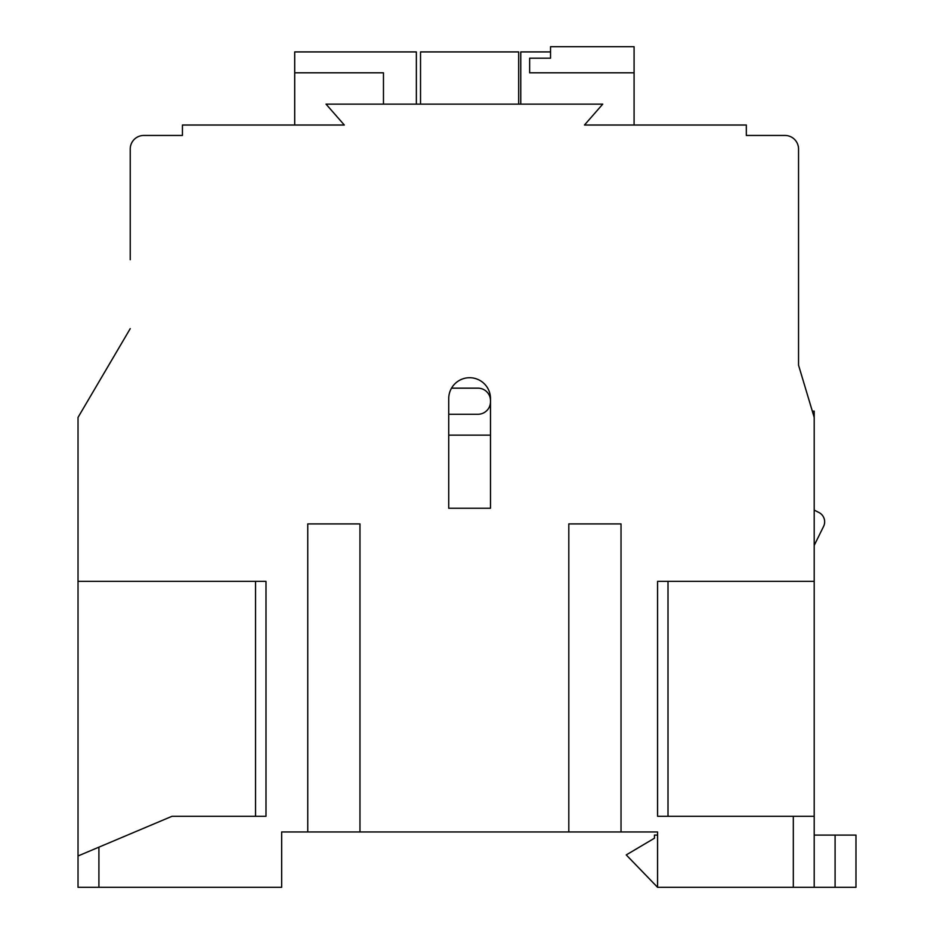 <?xml version="1.0" encoding="UTF-8"?>
<svg xmlns="http://www.w3.org/2000/svg" width="934" height="934" viewBox="0 0 934 934"><rect width="100%" height="100%" fill="white"/><g stroke="black" fill="none" stroke-linecap="round" stroke-linejoin="round"><path stroke-width="1.4" d="M814.203 545.398L823.566 526.449A10.437 10.437 0 0 0 818.99 512.533L814.203 510.081M307.753 523.916L359.964 523.916L307.753 523.916L307.753 831.961L281.648 831.961L281.648 887.3L78.024 887.3L78.024 855.976L78.024 887.3M657.571 581.345L668.008 581.345L668.008 816.293L657.571 816.293L657.571 581.345L814.203 581.345L814.203 887.3L657.571 887.3L657.571 831.961L307.753 831.961M130.235 151.121L130.235 149.031A13.578 13.578 0 0 1 143.813 135.453L182.445 135.453L143.813 135.453L182.445 135.453L143.813 135.453L182.445 135.453L182.445 125.016L344.307 125.016L326.024 104.129L602.745 104.129L584.474 125.016L746.324 125.016L746.324 135.453L784.969 135.453A13.578 13.578 0 0 1 798.547 149.031L798.547 365.194L813.549 415.198M798.547 151.121L798.547 365.194L814.203 417.405L814.203 581.345M812.323 411.147L814.203 411.147L814.203 417.405M265.992 581.345L78.024 581.345L78.024 855.976L172.008 816.293L265.992 816.293L255.542 816.293L255.542 581.345L265.992 581.345L265.992 816.293M451.519 388.159L477.963 388.159A12.527 12.527 0 0 1 490.49 400.686M490.49 401.737A12.527 12.527 0 0 1 477.963 414.264L448.729 414.264M448.729 435.151L490.49 435.151M448.729 508.248L490.49 508.248L490.49 398.608A20.887 20.887 0 0 0 469.615 377.721A20.887 20.887 0 0 0 448.729 398.608L448.729 508.248L490.49 508.248M835.089 887.3L835.089 835.089L855.976 835.089L855.976 887.3L814.203 887.3M835.089 835.089L814.203 835.089M657.571 835.089L654.442 835.089L654.442 838.218L626.247 854.925L657.571 887.3M518.685 104.129L518.685 51.919L420.534 51.919L420.534 104.129M130.235 259.722L130.235 149.031L130.235 259.722M383.465 104.129L383.465 72.805L294.7 72.805L294.7 125.016M416.354 104.129L416.354 51.919L294.7 51.919L294.7 72.805M529.648 58.188L550.535 58.188L550.535 46.7L634.081 46.7L634.081 72.805L529.648 72.805L529.648 58.188M550.535 51.919L520.775 51.919L520.775 104.129M621.028 523.916L568.806 523.916L621.028 523.916L621.028 831.961M634.081 125.016L634.081 72.805M78.024 581.345L78.024 417.405L130.235 328.64L103.09 374.791M657.571 816.293L814.203 816.293M359.964 523.916L359.964 831.961M568.806 523.916L568.806 831.961M98.911 847.15L98.911 887.3M793.316 887.3L793.316 816.293"/></g></svg>
